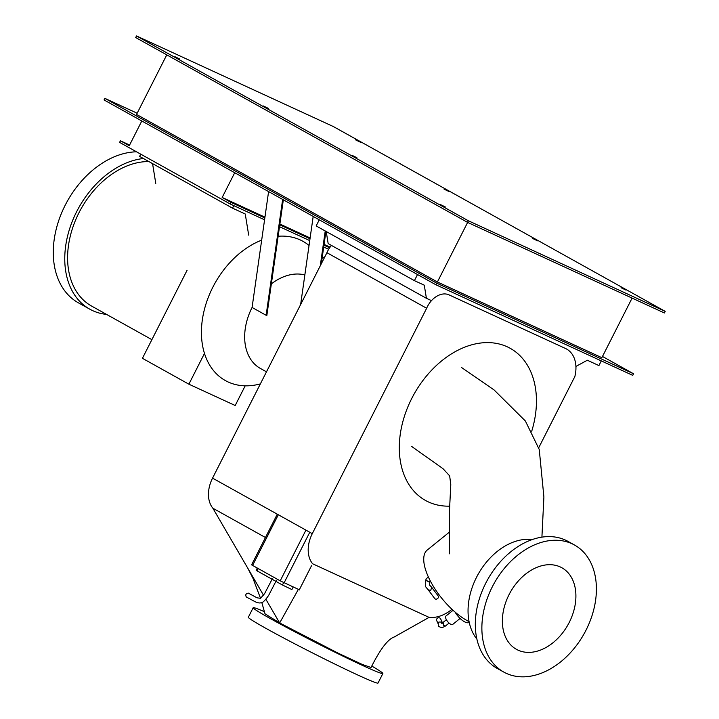 <?xml version="1.0" encoding="UTF-8"?>
<svg xmlns="http://www.w3.org/2000/svg" width="719" height="719" viewBox="0 0 719 719"><rect width="100%" height="100%" fill="white"/><g stroke="black" fill="none" stroke-linecap="round" stroke-linejoin="round"><path stroke-width="1.08" d="M460.079 618.448L452.745 624.389A5.384 2.202 -129 0 1 448.485 622.519A5.384 2.202 -129 0 1 445.969 616.003L453.051 610.287M438.177 623.822L436.757 620.749A2.157 2.103 -24.7 0 1 440.271 618.367A2.157 2.103 -24.7 0 1 440.675 618.942L442.383 622.654M442.419 622.735L441.996 622.097L438.932 622.016L438.302 623.076C438.248 625.296 438.482 626.429 439.03 626.483C440.828 627.795 442.949 627.651 445.385 626.06L443.515 625.467L443.129 622.384L441.34 623.085L442.095 623.463M469.246 622.429A12.565 5.132 -129 0 1 455.046 612.058M428.272 589.832L430.699 590.407L431.715 587.333L438.248 596.051A2.157 1.726 143.1 0 1 434.806 598.639L428.605 590.371M431.715 587.333L429.342 584.826L429.62 581.392L428.407 581.86L426.016 579.882L426.008 578.966L428.371 576.98M428.461 590.182L425.297 586.318L426.008 578.966M300.632 304.523L313.187 216.428M325.231 230.979L320.27 265.814M321.312 263.774L325.923 231.365M282.648 199.415L266.129 315.282L252.081 307.462L268.591 191.596M266.83 315.605L283.34 199.801M266.488 371.831L260.332 368.407A52.065 36.921 -60.9 0 1 252.081 307.462M271.351 283.87A52.065 36.921 -60.9 0 1 304.847 274.955M204.484 353.424L188.881 384.189L235.203 405.507L245.188 385.824M187.093 270.263L142.425 358.314L188.881 384.189M233.783 205.643L232.516 208.15L139.603 156.4L140.735 154.163M232.516 208.15L245.251 214.01L248.684 235.122M155.771 183.381L152.563 163.617M322.094 258.256L324.871 256.755M136.511 151.808A83.296 59.057 119.1 0 0 60.351 216.095A83.296 59.057 119.1 0 0 78.353 302.807L89.839 309.206A83.296 59.057 119.1 0 0 92.715 310.662A83.296 59.057 119.1 0 0 106.574 314.419M260.368 383.892A79.701 56.513 -60.9 0 1 228.175 381.996A79.701 56.513 -60.9 0 1 225.424 380.603A79.701 56.513 -60.9 0 1 204.466 309.251A79.701 56.513 -60.9 0 1 261.671 240.146M278.136 236.263A79.701 56.513 -60.9 0 1 300.245 239.939A79.701 56.513 -60.9 0 1 302.987 241.332A79.701 56.513 -60.9 0 1 309.053 245.476M321.537 262.183A79.701 56.513 -60.9 0 1 321.806 262.794M143.387 158.513A83.296 59.057 119.1 0 0 70.804 225.281A83.296 59.057 119.1 0 0 89.839 309.206M148.878 161.568A79.701 56.513 119.1 0 0 74.758 222.09A79.701 56.513 119.1 0 0 91.592 306.069L151.889 339.647M141.805 120.981L129.258 145.723L120.406 140.789L129.609 145.031M120.406 140.789L119.597 142.389L230.206 203.989L264.574 219.807M279.502 226.683L309.745 240.604M323.694 247.021L328.655 249.304M230.206 203.989L231.015 202.39L264.835 217.956M279.772 224.831L310.006 238.753M323.954 245.17L329.635 247.785M231.015 202.39L222.171 197.464L264.952 217.156M279.88 224.031L310.123 237.953M324.071 244.37L330.093 247.138M222.171 197.464L234.718 172.731M417.514 274.523L414.414 280.644L316.171 225.928L319.272 219.816M414.414 280.644L424.282 285.182L426.412 298.304L328.17 243.597L326.21 231.518M426.412 298.304L431.49 300.641M575.919 366.429L587.342 360.237L598.918 365.576L601.291 360.893M476.868 639.047A59.246 42.008 -60.9 0 1 476.499 577.348A59.246 42.008 -60.9 0 1 532.285 539.547M469.067 621.584A46.681 19.062 -129 0 1 426.502 572.459A46.681 19.062 -129 0 1 427.266 550.017L448.53 532.824M509.025 594.685A46.681 33.101 119.1 0 0 516.431 649.329A46.681 33.101 119.1 0 0 569.25 622.402A46.681 33.101 119.1 0 0 561.854 567.758A46.681 33.101 119.1 0 0 509.025 594.685M531.718 431.256A87.071 61.735 119.1 0 0 510.229 348.32A87.071 61.735 119.1 0 0 411.708 398.542A87.071 61.735 119.1 0 0 425.504 500.46A87.071 61.735 119.1 0 0 449.797 506.149M298.349 589.391L279.664 622.96L338.11 653.158L362.268 664.437L371.049 667.511C380.135 649.329 387.829 639.164 394.147 637.025L429.072 617.378A38.799 27.511 119.1 0 0 451.981 609.299M312.612 563.768L429.072 617.378L312.612 563.768A28.742 20.384 119.1 0 1 312.289 533.669L212.554 478.135L326.92 252.711A19.683 13.958 -60.9 0 1 331.468 245.431M263.522 595.233L212.878 508.234L265.455 537.515L212.878 508.234A28.742 20.384 -60.9 0 1 212.554 478.135M261.824 602.522L264.996 613.801L279.664 622.96L265.886 599.295M538.711 447.775L574.876 376.486A31.169 22.1 119.1 0 0 566.572 349.03A31.169 22.1 119.1 0 0 565.494 348.481L449.024 294.871A19.683 13.958 119.1 0 0 426.646 308.253L326.92 252.711M426.646 308.253L312.289 533.669M492.236 586.956A72.718 51.561 119.1 0 0 503.758 672.067A72.718 51.561 119.1 0 0 586.039 630.132A72.718 51.561 119.1 0 0 574.517 545.02A72.718 51.561 119.1 0 0 492.236 586.956M503.758 672.067L497.206 668.427A72.718 51.561 -60.9 0 1 485.685 583.307A72.718 51.561 -60.9 0 1 567.965 541.371L574.517 545.02M272.294 578.858L264.556 593.705L260.53 598.334L257.007 597.804L248.307 593.112C245.844 593.57 245.188 594.865 246.338 596.995L255.182 601.758C257.77 602.846 259.586 603.205 260.629 602.837C262.237 603.277 264.916 600.778 268.672 595.35L276.249 580.682M293.19 587.019L291.896 589.553L282.45 585.005L283.663 582.624M282.45 585.005L257.078 570.877L258.22 568.612M257.078 570.877L256.162 570.248L257.258 568.082M299.697 589.948L280.203 580.853L251.587 564.846L277.291 514.184M299.293 589.832L311.507 565.754M284.113 582.839L309.772 532.267M280.203 580.853L305.935 530.137M382.868 673.514L378.032 683.05A72.718 2.795 -153.1 0 1 336.726 664.985A72.718 2.795 -153.1 0 1 266.282 628.559A72.718 2.795 -153.1 0 1 248.334 617.253L253.178 607.717A72.718 2.795 26.9 0 0 271.117 619.023A72.718 2.795 26.9 0 0 341.561 655.458A72.718 2.795 26.9 0 0 382.868 673.514A72.718 2.795 26.9 0 0 371.723 666.055M264.439 611.716A72.718 2.795 26.9 0 0 253.178 607.717M356.858 157.677L351.888 155.259L356.858 157.677M268.367 108.398L263.397 105.981L268.367 108.398M179.876 59.12L174.915 56.702L179.876 59.12M360.543 142.281L355.572 139.863L360.543 142.281M449.033 191.56L444.063 189.142L449.033 191.56M537.515 240.838L532.554 238.42L537.515 240.838M626.006 290.117L621.036 287.699L626.006 290.117M445.34 206.964L440.379 204.538L445.34 206.964M166.772 54.86L136.547 114.438L437.404 281.983L467.638 222.405M632.091 298.097L601.857 357.685L437.404 281.983M467.521 222.351L664.401 312.972L665.21 311.372L333.382 126.571L136.502 35.95L135.693 37.55L467.521 222.351L468.339 220.751L665.21 311.372M602.477 356.462L633.556 373.772L436.676 283.151L104.848 98.35L137.158 113.225M436.676 283.151L435.867 284.751L632.747 375.372L633.556 373.772M104.848 98.35L104.039 99.95L435.867 284.751M136.502 35.95L468.339 220.751M278.307 514.75L252.576 565.476M446.4 619.715L442.994 622.474M449.087 623.085L445.51 625.97M430.313 580.952L429.405 581.68M461.67 367.598L494.115 389.968L525.391 421.01L539.241 449.483L543.897 496.973L541.91 537.138M411.457 446.31L442.913 468.599L449.663 475.879L450.786 484.66L449.447 511.371L449.564 553.81M260.53 598.334L252.899 578.157L247.803 568.235"/></g></svg>
